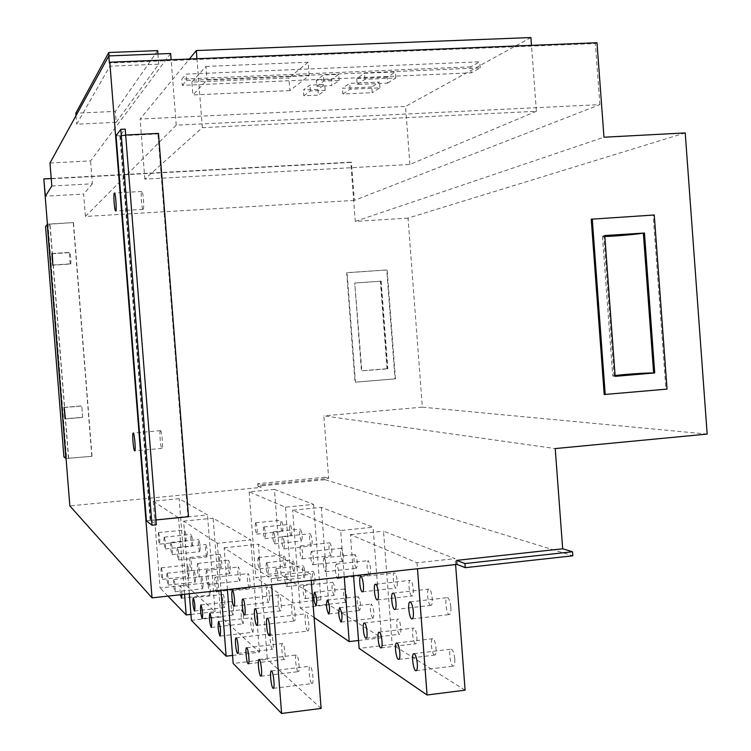 <?xml version="1.0" encoding="UTF-8"?>
<svg xmlns="http://www.w3.org/2000/svg" width="751" height="751" viewBox="0 0 751 751"><rect width="100%" height="100%" fill="white"/><g stroke="black" fill="none" stroke-linecap="round" stroke-linejoin="round"><path stroke-width="0.56" stroke-dasharray="3.75 2.82" d="M82.685 417.274L81.765 405.906L82.685 417.274L65.384 418.758M143.141 209.304C144.464 208.806 143.169 190.932 141.836 191.449L141.732 191.496C140.428 192.143 141.723 209.82 143.047 209.332L143.141 209.304M257.687 483.7L257.884 486.188L325.127 479.701L324.93 477.232L257.687 483.7L260.794 484.893L328.666 478.349L323.859 415.838L555.214 448.572M324.93 477.232L328.666 478.349M257.884 486.188L260.991 487.408L69.843 505.902M325.127 479.701L572.816 555.806M153.232 501.18L178.578 517.833L207.501 514.951L179.16 498.664L153.232 501.18L160.066 587.958L185.948 585.151L179.16 498.664M227.412 589.601L224.145 547.789L271.13 578.655L310.764 574.346L258.382 544.222L267.328 659.378L233.176 663.462M224.145 547.789L258.382 544.222M353.552 575.764L350.398 534.628L417.012 562.771L455.144 558.622L383.508 531.182L392.163 644.461L359.128 648.404M350.398 534.628L383.508 531.182M274.444 489.399L313.561 504.381L285.436 507.188L249.154 491.858L274.444 489.399L281.062 574.825L255.819 577.566L292.843 602.959L320.912 599.805L281.062 574.825M189.318 593.778L183.619 521.147L217.311 543.292L250.75 539.828L213.124 518.19L220.841 616.975L191.392 620.317M183.619 521.147L213.124 518.19M340.682 530.525L292.637 510.229L321.315 507.357L373.05 527.174L340.682 530.525L344.23 576.787M160.536 430.652L160.47 430.652C159.071 430.379 160.536 448.244 161.925 448.375L162 448.385C163.408 448.676 161.916 430.633 160.536 430.652M224.305 607.559C222.69 602.724 222.296 598.359 223.122 594.463L223.291 594.52C224.906 599.326 225.309 603.691 224.474 607.625L224.305 607.559M272.256 649.174C270.567 648.057 269.215 633.703 270.811 633.844L271.073 633.928C272.763 634.942 274.143 649.427 272.538 649.277L272.256 649.174M188.482 576.468C187.196 572.29 186.868 568.479 187.478 565.034L187.581 565.071C188.867 569.23 189.205 573.041 188.595 576.515L188.482 576.468M161.334 567.859L161.24 567.812C160.723 571.267 161.061 575.088 162.235 579.293L162.338 579.34C162.845 575.867 162.516 572.037 161.334 567.859M185.732 541.396C184.446 537.284 184.117 533.473 184.746 529.971L184.83 529.99C186.117 534.083 186.445 537.894 185.826 541.433L185.732 541.396M158.564 532.656L158.48 532.628C157.963 536.139 158.292 539.96 159.465 544.1L159.55 544.128C160.076 540.598 159.747 536.768 158.564 532.656M206.882 556.932C205.399 552.436 205.032 548.296 205.793 544.503L205.905 544.541C207.389 549.009 207.755 553.149 207.004 556.97L206.882 556.932M177.443 547.488L177.339 547.451C176.701 551.243 177.058 555.402 178.419 559.917L178.531 559.964C179.16 556.144 178.804 551.985 177.443 547.488M209.858 595.027C208.384 590.455 208.008 586.315 208.75 582.598L208.891 582.645C210.374 587.188 210.74 591.328 210.008 595.083L209.858 595.027M181.911 594.595C181.639 590.014 181.151 587.066 180.447 585.733L180.315 585.686C179.771 586.728 179.827 589.751 180.484 594.754M202.573 588.7C201.155 584.269 200.799 580.232 201.493 576.608L201.625 576.655C203.042 581.067 203.399 585.095 202.704 588.746L202.573 588.7M173.932 579.641L173.81 579.594C173.228 583.217 173.584 587.263 174.88 591.722L175.002 591.779C175.584 588.117 175.227 584.071 173.932 579.641M199.663 551.638C198.255 547.272 197.907 543.245 198.611 539.547L198.724 539.584C200.132 543.921 200.489 547.948 199.785 551.666L199.663 551.638M171.003 542.429L170.909 542.4C170.308 546.09 170.655 550.136 171.951 554.529L172.054 554.567C172.655 550.84 172.298 546.794 171.003 542.429M229.646 573.651C227.938 568.742 227.544 564.245 228.454 560.162L228.604 560.208C230.313 565.081 230.717 569.577 229.815 573.698L229.646 573.651M197.776 563.466L197.644 563.419C196.875 567.512 197.269 572.027 198.837 576.965L198.977 577.021C199.747 572.891 199.344 568.376 197.776 563.466M232.876 615.003C231.167 610.009 230.764 605.503 231.646 601.504L231.824 601.56C233.542 606.526 233.946 611.032 233.063 615.069L232.876 615.003M194.997 582.128C193.655 577.829 193.307 573.914 193.955 570.385L194.077 570.431C195.42 574.703 195.767 578.617 195.119 582.175L194.997 582.128M167.154 573.304L167.051 573.257C166.506 576.787 166.853 580.72 168.083 585.038L168.186 585.085C168.731 581.527 168.393 577.603 167.154 573.304M192.172 546.127C190.829 541.903 190.491 537.988 191.158 534.402L191.252 534.43C192.594 538.627 192.941 542.541 192.275 546.165L192.172 546.127M164.319 537.172L164.225 537.143C163.671 540.739 164.009 544.663 165.239 548.925L165.333 548.953C165.887 545.329 165.549 541.405 164.319 537.172M271.13 578.655L271.599 584.757M311.233 580.41L310.764 574.346M297.997 671.507C296.044 670.202 294.561 654.853 296.392 654.975L296.729 655.088C298.673 656.271 300.193 671.769 298.344 671.638L297.997 671.507M249.238 588.033C247.323 582.767 246.891 577.97 247.943 573.623L248.121 573.68C249.632 574.355 250.9 588.268 249.435 588.099L249.238 588.033M217.001 590.746C217.246 584.963 216.673 580.457 215.284 577.219L215.115 577.172C214.232 580.11 214.514 584.672 215.969 590.859M252.674 632.182C250.759 626.813 250.318 622.006 251.341 617.763L251.557 617.838C253.481 623.17 253.922 627.977 252.909 632.267L252.674 632.182M294.082 620.964C292.12 619.904 290.656 604.311 292.533 604.442L292.815 604.527C294.767 605.456 296.269 621.199 294.383 621.049L294.082 620.964M242.92 623.715C241.109 618.533 240.686 613.877 241.644 609.756L241.841 609.821C243.653 614.966 244.084 619.631 243.136 623.799L242.92 623.715M239.588 580.945C237.776 575.857 237.363 571.211 238.339 566.996L238.508 567.043C240.329 572.093 240.742 576.749 239.766 581.002L239.588 580.945M206.656 570.45L206.506 570.394C205.68 574.609 206.093 579.284 207.755 584.409L207.914 584.466C208.74 580.213 208.327 575.538 206.656 570.45M268.614 602.264C266.915 601.373 265.582 586.794 267.215 586.944L267.431 587.01C269.13 587.789 270.491 602.499 268.849 602.33L268.614 602.264M221.169 567.427C219.545 562.668 219.161 558.303 220.015 554.332L220.156 554.369C221.78 559.091 222.165 563.457 221.32 567.474L221.169 567.427M190.2 557.514L190.078 557.477C189.365 561.448 189.74 565.832 191.233 570.619L191.364 570.666C192.078 566.658 191.693 562.274 190.2 557.514M284.038 659.397C282.226 658.195 280.808 643.382 282.517 643.513L282.808 643.616C284.62 644.696 286.056 659.65 284.347 659.509L284.038 659.397M280.273 610.816C278.452 609.859 277.053 594.811 278.799 594.952L279.043 595.017C280.855 595.872 282.282 611.051 280.536 610.901L280.273 610.816M399.344 634.154C397.035 633.131 395.627 619.021 397.842 619.077L398.208 619.162C400.518 620.073 401.954 634.304 399.729 634.238L399.344 634.154M411.726 595.928C409.229 595.055 407.793 580.288 410.206 580.345L410.544 580.401C413.031 581.152 414.514 596.069 412.083 595.994L411.726 595.928M415.359 643.663C412.89 642.565 411.407 628.024 413.773 628.071L414.176 628.155C416.645 629.141 418.157 643.823 415.782 643.767L415.359 643.663M333.951 595.28C331.858 590.568 331.454 586.268 332.74 582.372L332.965 582.419C335.068 587.104 335.481 591.403 334.195 595.336L333.951 595.28M303.902 585.63L303.686 585.573C302.522 589.469 302.925 593.788 304.897 598.538L305.113 598.594C306.286 594.661 305.882 590.342 303.902 585.63M330.909 555.712C328.807 551.084 328.412 546.784 329.736 542.813L329.924 542.842C332.036 547.441 332.43 551.75 331.116 555.749L330.909 555.712M300.832 545.902L300.653 545.864C299.461 549.835 299.846 554.154 301.827 558.819L302.015 558.857C303.207 554.848 302.813 550.53 300.832 545.902M395.833 588.014C393.496 587.216 392.116 572.891 394.378 572.957L394.688 573.013C397.016 573.708 398.424 588.164 396.152 588.08L395.833 588.014M356.152 568.272C353.796 563.325 353.364 558.744 354.876 554.538L355.101 554.576C357.467 559.486 357.898 564.067 356.396 568.319L356.152 568.272M324.225 557.88L324.01 557.833C322.639 562.048 323.071 566.639 325.286 571.633L325.512 571.68C326.873 567.427 326.441 562.828 324.225 557.88M359.382 610.394C357.035 605.353 356.594 600.772 358.058 596.651L358.33 596.707C360.687 601.711 361.137 606.292 359.673 610.46L359.382 610.394M430.548 605.287C427.854 604.339 426.343 589.037 428.934 589.084L429.319 589.15C432.003 589.976 433.562 605.419 430.952 605.372L430.548 605.287M372.684 618.298C370.196 613.088 369.736 608.357 371.304 604.114L371.604 604.179C374.092 609.352 374.561 614.083 373.003 618.373L372.684 618.298M369.361 574.844C366.863 569.727 366.413 564.996 368.018 560.668L368.272 560.715C370.778 565.794 371.229 570.516 369.623 574.89L369.361 574.844M338.448 577.416C339.011 571.699 338.354 567.268 336.467 564.142L336.232 564.095C334.824 567.043 335.068 571.539 336.955 577.585M434.313 654.938C431.647 653.736 430.098 638.688 432.632 638.707L433.092 638.81C435.749 639.88 437.345 655.079 434.791 655.05L434.313 654.938M417.012 562.771L417.472 568.751M455.594 564.564L455.144 558.622M291.078 535.895C289.342 531.755 289.004 527.897 290.046 524.311L290.186 524.339C291.923 528.441 292.27 532.299 291.228 535.923L291.078 535.895M263.939 527.014L263.808 526.986C262.859 530.582 263.207 534.449 264.84 538.608L264.972 538.636C265.92 535.022 265.572 531.145 263.939 527.014M293.829 571.427C292.092 567.23 291.745 563.363 292.768 559.842L292.937 559.88C294.674 564.048 295.021 567.916 293.998 571.464L293.829 571.427M266.708 562.677L266.558 562.64C265.629 566.17 265.976 570.037 267.6 574.262L267.76 574.308C268.689 570.751 268.342 566.874 266.708 562.677M345.667 602.236C343.451 597.383 343.029 592.952 344.399 588.944L344.653 589C346.868 593.834 347.3 598.265 345.929 602.302L345.667 602.236M342.54 561.495C340.316 556.716 339.912 552.295 341.311 548.211L341.517 548.249C343.742 552.989 344.155 557.42 342.756 561.541L342.54 561.495M311.599 551.412L311.412 551.375C310.135 555.458 310.538 559.908 312.632 564.714L312.838 564.761C314.106 560.64 313.693 556.191 311.599 551.412M301.386 541.02C299.555 536.758 299.198 532.788 300.316 529.098L300.466 529.126C302.296 533.36 302.653 537.331 301.545 541.049L301.386 541.02M273.477 531.896L273.336 531.868C272.331 535.557 272.688 539.547 274.406 543.837L274.547 543.865C275.561 540.147 275.204 536.158 273.477 531.896M304.211 577.594C302.381 573.266 302.015 569.296 303.113 565.672L303.291 565.71C305.122 570.009 305.488 573.989 304.399 577.641L304.211 577.594M276.321 568.61L276.161 568.573C275.166 572.196 275.533 576.186 277.25 580.542L277.419 580.589C278.414 576.937 278.048 572.947 276.321 568.61M314.19 583.527C312.275 579.077 311.9 574.984 313.054 571.276L313.251 571.323C315.167 575.745 315.551 579.838 314.397 583.574L314.19 583.527M285.577 574.327L285.399 574.28C284.347 577.988 284.723 582.091 286.525 586.578L286.713 586.625C287.764 582.879 287.38 578.777 285.577 574.327M311.29 545.949C309.374 541.565 309.008 537.481 310.191 533.698L310.351 533.726C312.275 538.082 312.651 542.166 311.468 545.986L311.29 545.949M282.658 536.599L282.507 536.571C281.437 540.354 281.803 544.447 283.606 548.859L283.765 548.897C284.836 545.085 284.46 540.983 282.658 536.599M282.207 531.473C280.555 527.455 280.217 523.691 281.212 520.19L281.334 520.218C282.996 524.207 283.334 527.972 282.348 531.501L282.207 531.473M255.725 522.809L255.612 522.79C254.711 526.291 255.049 530.065 256.607 534.111L256.729 534.139C257.621 530.61 257.293 526.836 255.725 522.809M284.892 566.113C283.24 562.03 282.892 558.265 283.869 554.82L284.019 554.858C285.68 558.922 286.018 562.677 285.051 566.151L284.892 566.113M258.428 557.571L258.288 557.533C257.405 560.978 257.743 564.752 259.302 568.864L259.452 568.901C260.325 565.428 259.987 561.654 258.428 557.571M591.234 219.198L653.173 215.218L665.912 389.065L604.198 394.528M146.426 520.809L187.91 516.331L157.935 133.96L158.48 133.396M150.144 520.086L119.878 135.847L157.935 133.96M685.222 132.918L408.018 218.109L422.353 407.164L323.859 415.838M260.991 487.408L260.794 484.893M408.018 218.109L355.279 221.404L350.773 162.423L43.83 179.189M66.069 458.514L92.026 456.279L73.485 222.568L49.857 224.192L48.13 226.37L45.558 226.53M68.679 458.392L50.026 223.986L73.485 222.568M395.458 378.842L355.439 382.193L347.056 272.679L387.159 269.909L395.458 378.842L355.035 382.175L346.662 272.773L386.737 269.994L395.017 378.823M358.518 640.509L381.508 637.787L328.807 604.752L300.193 608L292.637 510.229M314.096 617.529L300.193 608M465.094 690.169L392.163 644.461M381.508 637.787L373.05 527.174M249.154 491.858L255.819 577.566M321.315 507.357L328.807 604.752M285.436 507.188L292.843 602.959M320.912 599.805L313.561 504.381M232.547 655.426L259.489 652.234L220.841 616.975M321.109 708.437L267.328 659.378M454.796 659.078C455.031 663.283 454.58 665.63 453.444 666.109C450.525 666.982 448.112 649.221 451.135 649.146C452.881 649.699 454.102 653.004 454.796 659.078M450.872 607.306C451.116 611.643 450.647 614.065 449.464 614.562C446.516 615.407 444.263 597.702 447.314 597.655C449.023 598.172 450.206 601.391 450.872 607.306M190.932 614.421L215.068 611.708L185.948 585.151M167.971 596.125L160.066 587.958M170.646 53.49L90.58 160.892L49.979 163.023M116.18 122.31L76.677 124.197L109.843 66.182L158.733 64.201L116.18 122.31L115.325 111.383L75.804 113.213M422.353 407.164L707.17 434.087M354.331 200.395L85.417 216.448L176.25 125.164L599.88 104.614L354.331 200.395L351.412 162.113L350.773 162.423M51.209 178.494L351.412 162.113M85.417 216.448L83.643 194.04L45.37 196.218M176.25 125.164L171.2 60.521L109.355 63M599.88 104.614L595.374 43.53L171.2 60.521L171.134 59.761M51.81 186.023L92.392 183.77L90.58 160.892M92.392 183.77L83.643 194.04M536.392 111.279L409.915 164.46L144.83 179.123L202.338 127.651L536.392 111.279L531.483 45.351M409.915 164.46L405.521 106.426L140.118 119.033L189.374 59.029M144.83 179.123L140.118 119.033M530.91 37.55L405.521 106.426M202.338 127.651L196.959 58.728M289.867 90.618L192.876 94.955L206.994 80.01L309.159 75.635L289.867 90.618L288.891 77.926L191.871 82.094L192.876 94.955M470.755 66.83L181.836 79.118L186.107 74.114L479.786 61.798L470.755 66.83L471.206 72.838L182.324 85.361L181.836 79.118M371.783 86.956L342.456 88.271L349.675 83.352L379.508 82.037L371.783 86.956L372.214 92.664L342.888 93.997L342.456 88.271M387.047 77.231L356.734 78.545L364.488 73.269L395.336 71.946L387.047 77.231L387.497 83.136L357.194 84.478L356.734 78.545M317.926 89.369L303.366 90.017L309.919 85.107L324.732 84.45L317.926 89.369L318.368 95.114L303.808 95.771L303.366 90.017M331.388 79.644L316.331 80.301L323.362 75.025L338.692 74.368L331.388 79.644L331.839 85.605L316.781 86.271L316.331 80.301M596.998 42.741L595.374 43.53M355.279 221.404L603.973 137.226M75.992 115.645L76.677 124.197M109.036 55.903L109.843 66.182M157.935 53.988L158.733 64.201M157.672 50.608L115.325 111.383M92.026 456.279L68.482 458.251L66.473 456.721L48.13 226.37M66.473 456.721L63.91 456.955M68.482 458.251L49.857 224.192M91.8 456.139L73.288 222.775M47.416 224.277L50.026 223.986M116.067 135.621L119.878 135.847M187.91 516.331L188.52 516.707M125.67 135.02L120.32 135.283L125.201 129.125M155.973 519.955L150.66 520.481L120.32 135.283M150.66 520.481L156.349 524.789M259.489 652.234L250.75 539.828M217.311 543.292L220.982 590.305M215.068 611.708L207.501 514.951M178.578 517.833L184.586 594.304M311.712 683.41L312.106 683.56C314.293 683.598 312.106 665.405 310.022 666.231C308.06 666.128 309.609 681.983 311.712 683.41M307.657 630.924L307.994 631.028C310.191 631.093 308.126 612.976 306.023 613.774C304.014 613.651 305.544 629.779 307.657 630.924M387.037 368.703L361.438 370.816L354.735 283.043L380.372 281.231L387.037 368.703L387.845 368.807L361.851 370.825L354.735 283.043M380.372 281.231L355.129 282.967M667.029 389.112L665.912 389.065M654.262 214.993L653.173 215.218M604.762 235.551L603.738 235.748L614.111 376.326L615.153 376.345M615.097 375.547L612.732 375.969L614.111 376.326M604.827 236.452L602.424 236.368L603.738 235.748M316.781 86.271L323.831 81.108L339.161 80.432L331.839 85.605M339.161 80.432L338.692 74.368M323.831 81.108L323.362 75.025M303.808 95.771L310.37 90.965L325.183 90.298L318.368 95.114M325.183 90.298L324.732 84.45M310.37 90.965L309.919 85.107M357.194 84.478L364.948 79.315L395.786 77.963L387.497 83.136M395.786 77.963L395.336 71.946M364.948 79.315L364.488 73.269M342.888 93.997L350.126 89.181L379.95 87.848L372.214 92.664M379.95 87.848L379.508 82.037M350.126 89.181L349.675 83.352M182.324 85.361L186.605 80.46L480.246 67.909L471.206 72.838M480.246 67.909L479.786 61.798M186.605 80.46L186.107 74.114M191.871 82.094L205.934 66.426L206.994 80.01M205.934 66.426L308.135 62.239L309.159 75.635M308.135 62.239L288.891 77.926M70.51 264.014L70.772 263.817C71.035 259.78 70.744 255.969 69.899 252.374L69.608 252.608C69.345 256.654 69.646 260.466 70.491 264.023L52.795 265.187L70.51 264.014M52.176 253.519L69.871 252.383L52.157 253.509M65.318 418.898L82.967 417.387L65.309 418.908M64.379 407.483L82.066 406M64.126 407.389L81.775 405.906L64.117 407.389M380.795 281.156L387.469 368.713M53.039 264.981L70.772 263.817M52.279 253.725L69.608 252.608M141.836 191.449L114.415 193.007M143.047 209.332L115.663 210.956M160.47 430.652L133.209 433.045M193.232 597.758L223.122 594.463M236.067 637.881L270.811 633.844M161.24 567.812L187.478 565.034M158.48 532.628L184.746 529.971M177.339 547.451L205.793 544.503M180.315 585.686L208.75 582.598M173.81 579.594L201.493 576.608M170.909 542.4L198.611 539.547M197.644 563.419L228.454 560.162M200.883 604.93L231.646 601.504M167.051 573.257L193.955 570.385M164.225 537.143L191.158 534.402M259.076 659.425L296.392 654.975M215.115 577.172L247.943 573.623M218.569 621.49L251.341 617.763M255.171 608.648L292.533 604.442M209.858 613.332L241.644 609.756M206.506 570.394L238.339 566.996M232.425 590.765L267.215 586.944M190.078 557.477L220.015 554.332M246.591 647.737L282.517 643.513M242.826 598.951L278.799 594.952M364.263 622.983L397.842 619.077M375.481 584.203L410.206 580.345M379.095 632.145L413.773 628.071M303.686 585.573L332.74 582.372M300.653 545.864L329.736 542.813M360.762 576.655L394.378 572.957M324.01 557.833L354.876 554.538M327.248 600.115L358.058 596.651M392.923 593.14L428.934 589.084M339.565 607.728L371.304 604.114M336.232 564.095L368.018 560.668M396.669 643.006L432.632 638.707M263.808 526.986L290.046 524.311M266.558 562.64L292.768 559.842M314.547 592.267L344.399 588.944M311.412 551.375L341.311 548.211M273.336 531.868L300.316 529.098M276.161 568.573L303.113 565.672M285.399 574.28L313.054 571.276M282.507 536.571L310.191 533.698M255.612 522.79L281.212 520.19M258.288 557.533L283.869 554.82M259.452 568.901L285.051 566.151M256.729 534.139L282.348 531.501M283.765 548.897L311.468 545.986M286.713 586.625L314.397 583.574M277.419 580.589L304.399 577.641M274.547 543.865L301.545 541.049M312.838 564.761L342.756 561.541M316.021 605.682L345.929 602.302M267.76 574.308L293.998 571.464M264.972 538.636L291.228 535.923M398.734 659.434L434.791 655.05M337.809 578.392L369.623 574.89M341.207 622.053L373.003 618.373M394.857 609.512L430.952 605.372M328.807 613.989L359.673 610.46M325.512 571.68L356.396 568.319M362.48 591.844L396.152 588.08M302.015 558.857L331.116 555.749M305.113 598.594L334.195 595.336M381.029 647.925L415.782 643.767M377.302 599.936L412.083 595.994M366.084 638.219L399.729 634.238M146.473 520.772L116.114 135.659M244.497 614.985L280.536 610.901M248.346 663.818L284.347 659.509M191.364 570.666L221.32 567.474M234.012 606.235L268.849 602.33M207.914 584.466L239.766 581.002M211.303 627.442L243.136 623.799M256.945 625.348L294.383 621.049M220.081 636.069L252.909 632.267M216.588 591.704L249.435 588.099M260.935 676.191L298.344 671.638M165.333 548.953L192.275 546.165M168.186 585.085L195.119 582.175M202.254 618.561L233.063 615.069M198.977 577.021L229.815 573.698M172.054 554.567L199.785 551.666M175.002 591.779L202.704 588.746M181.554 598.218L210.008 595.083M178.531 559.964L207.004 556.97M159.55 544.128L185.826 541.433M162.338 579.34L188.595 576.515M237.729 653.398L272.538 649.277M194.547 610.985L224.474 607.625M381.151 280.987L387.845 368.807M602.424 236.368L612.732 375.969M162 448.385L134.729 450.853M412.092 618.918L449.464 614.562M410.027 601.908L447.314 597.655M269.168 635.543L307.994 631.028M267.29 618.186L306.023 613.774M416.11 670.718L453.444 666.109M413.904 653.652L451.135 649.146M273.317 688.338L312.106 683.56M271.336 670.915L310.022 666.231"/><path stroke-width="1.13" d="M65.037 418.786L64.117 407.389L65.384 418.758M115.738 210.918C116.893 210.43 115.579 192.5 114.415 193.007L114.33 193.054C113.185 193.692 114.509 211.435 115.663 210.956L115.738 210.918M465.245 567.672L464.935 563.56L572.515 551.75L572.816 555.806L465.245 567.672L456.965 564.414L152.031 597.871L109.796 62.211L596.998 42.741L603.973 137.226L685.222 132.918L707.17 434.087L555.214 448.572L562.677 548.793L456.655 560.368L456.965 564.414M109.796 62.211L109.355 63L108.792 55.912L49.979 163.023L51.81 186.023L45.37 196.218L43.83 179.189L69.843 505.902L152.031 597.871M133.265 433.055L133.209 433.045C131.979 432.773 133.443 450.684 134.664 450.835L134.729 450.853C135.969 451.154 134.476 433.055 133.265 433.055M193.364 597.824L193.214 597.758C192.509 601.664 192.904 606.048 194.387 610.91L194.547 610.985C195.241 607.043 194.856 602.659 193.364 597.824M236.283 637.975L236.049 637.881C234.622 637.721 235.955 652.15 237.476 653.286L237.729 653.398C239.156 653.567 237.795 639.007 236.283 637.975M180.484 594.754L181.554 598.218L181.911 594.595M201.033 604.996L200.874 604.93C200.113 608.93 200.526 613.454 202.085 618.486L202.254 618.561C203.005 614.515 202.601 609.99 201.033 604.996M271.599 584.757L281.587 713.45L321.109 708.437L311.233 580.41M259.339 659.547L259.048 659.425C257.405 659.294 258.87 674.708 260.625 676.05L260.935 676.191C262.587 676.341 261.095 660.767 259.339 659.547M215.969 590.859L216.588 591.704L217.001 590.746M218.748 621.575L218.55 621.49C217.677 625.743 218.119 630.568 219.874 635.975L220.081 636.069C220.954 631.769 220.503 626.944 218.748 621.575M255.396 608.742L255.143 608.657C253.472 608.498 254.918 624.175 256.673 625.254L256.945 625.348C258.626 625.527 257.152 609.699 255.396 608.742M210.017 613.407L209.839 613.332C209.031 617.463 209.454 622.138 211.115 627.357L211.303 627.442C212.111 623.274 211.679 618.589 210.017 613.407M232.603 590.83L232.406 590.765C230.951 590.605 232.275 605.25 233.805 606.16L234.012 606.235C235.476 606.414 234.124 591.638 232.603 590.83M246.835 647.85L246.572 647.737C245.051 647.587 246.441 662.466 248.065 663.706L248.346 663.818C249.876 663.987 248.45 648.958 246.835 647.85M243.033 599.026L242.808 598.951C241.259 598.791 242.639 613.905 244.263 614.9L244.497 614.985C246.065 615.163 244.657 599.899 243.033 599.026M364.573 623.067L364.235 622.983C362.179 622.908 363.568 637.083 365.728 638.125L366.084 638.219C368.15 638.303 366.723 624.006 364.573 623.067M375.772 584.269L375.453 584.203C373.219 584.128 374.646 598.969 376.964 599.861L377.302 599.936C379.546 600.03 378.082 585.048 375.772 584.269M379.443 632.248L379.067 632.154C376.871 632.089 378.335 646.705 380.635 647.822L381.029 647.925C383.226 648.01 381.733 633.253 379.443 632.248M361.024 576.712L360.733 576.655C358.64 576.571 360.001 590.962 362.179 591.788L362.48 591.844C364.582 591.957 363.184 577.435 361.024 576.712M327.483 600.18L327.229 600.115C325.896 604.245 326.328 608.845 328.534 613.924L328.807 613.989C330.14 609.821 329.698 605.222 327.483 600.18M393.242 593.215L392.886 593.14C390.473 593.074 391.984 608.46 394.482 609.437L394.857 609.512C397.279 609.596 395.739 594.06 393.242 593.215M339.818 607.794L339.546 607.728C338.119 611.971 338.579 616.721 340.907 621.978L341.207 622.053C342.625 617.763 342.165 613.013 339.818 607.794M336.955 577.585L337.809 578.392L338.448 577.416M397.044 643.109L396.631 643.006C394.266 642.959 395.805 658.092 398.283 659.312L398.734 659.434C401.1 659.491 399.523 644.217 397.044 643.109M417.472 568.751L427.066 694.994L465.094 690.169L455.594 564.564M314.763 592.332L314.528 592.276C313.28 596.275 313.702 600.725 315.786 605.616L316.021 605.682C317.269 601.645 316.847 597.195 314.763 592.332M604.198 394.528L591.234 219.198L654.262 214.993L667.029 389.112L604.198 394.528M344.23 576.787L349.206 641.607L358.518 640.509M349.206 641.607L314.096 617.529M427.066 694.994L359.128 648.404L353.552 575.764M220.982 590.305L226.126 656.186L232.547 655.426M226.126 656.186L191.392 620.317L189.318 593.778M281.587 713.45L233.176 663.462L227.412 589.601M184.586 594.304L186.201 614.947L190.932 614.421M186.201 614.947L167.971 596.125M108.792 55.912L170.646 53.49L171.134 59.761M51.903 253.744L52.795 265.187L52.279 253.725M43.99 178.888L51.209 178.494M531.483 45.351L530.91 37.55L196.33 50.561L196.959 58.728M189.374 59.029L196.33 50.561M464.935 563.56L456.655 560.368M562.677 548.793L572.515 551.75M109.036 55.903L108.764 52.504L75.804 113.213L75.992 115.645M108.764 52.504L157.672 50.608L157.935 53.988M66.069 458.514L63.91 456.955L45.558 226.53L47.416 224.277M120.827 129.341L152.012 525.221L156.349 524.789L125.201 129.125L120.827 129.341L116.067 135.621M152.012 525.221L146.426 520.809M155.973 519.955L188.52 516.707L158.48 133.396L125.67 135.02M271.637 671.056C273.514 672.38 275.082 688.489 273.317 688.338L272.97 688.188C271.083 686.733 269.553 670.793 271.308 670.915L271.637 671.056M267.544 618.289C269.431 619.331 270.98 635.712 269.168 635.543L268.877 635.44C266.98 634.257 265.469 618.045 267.262 618.195L267.544 618.289M414.327 653.774C415.791 655.154 416.786 658.458 417.321 663.668C417.556 667.892 417.162 670.249 416.11 670.718C413.397 671.572 411.05 653.708 413.857 653.661L414.327 653.774M410.384 601.992C411.83 603.213 412.825 606.433 413.36 611.643C413.604 615.998 413.181 618.42 412.092 618.918C409.361 619.725 407.164 601.936 409.99 601.908L410.384 601.992M605.231 394.585L592.248 218.973M644.442 232.904L654.722 372.937L615.153 376.345L604.762 235.551L643.363 233.101C637.036 234.331 612.516 236.462 604.827 236.452M654.722 372.937L653.623 372.928C647.212 372.759 622.682 374.43 615.097 375.547M65.891 458.485L47.247 224.352M146.436 520.903L116.058 135.499M653.623 372.928L643.363 233.101"/></g></svg>
